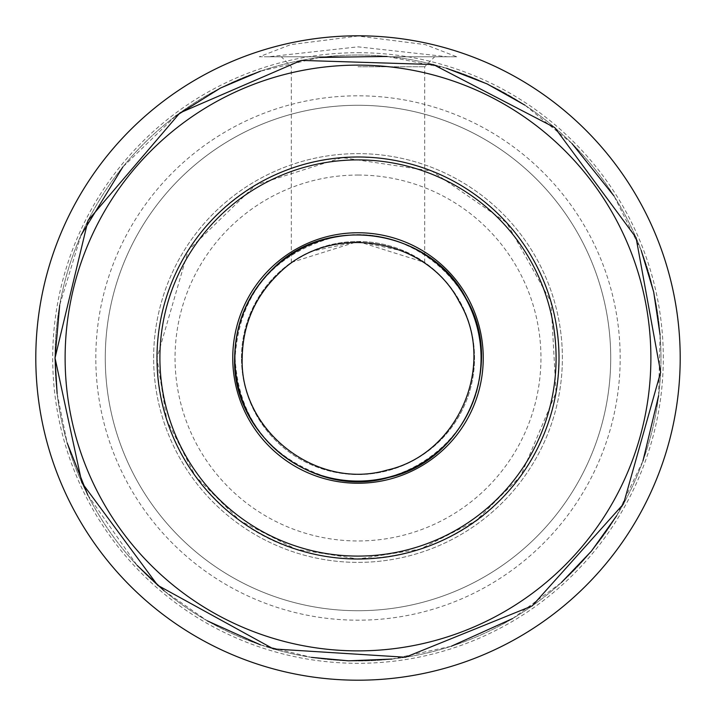 <?xml version="1.0" encoding="UTF-8"?>
<svg xmlns="http://www.w3.org/2000/svg" width="716" height="716" viewBox="0 0 716 716"><rect width="100%" height="100%" fill="white"/><g stroke="black" fill="none" stroke-linecap="round" stroke-linejoin="round"><path stroke-width="0.54" stroke-dasharray="3.58 2.69" d="M156.992 358A201.008 201.008 0 0 1 458.508 183.923A201.008 201.008 0 0 1 458.508 532.077A201.008 201.008 0 0 1 156.992 358C158.442 422.941 184.379 475.88 234.803 516.827C312.883 580.22 437.324 570.428 504.529 495.597C544.813 451.107 562.669 398.928 558.122 339.08C553.11 291.278 533.778 250.197 500.135 215.865C465.803 182.222 424.722 162.89 376.92 157.878C312.131 153.215 256.981 174.06 211.471 220.403C175.841 259.353 157.681 305.213 156.992 358L166.828 420.122L195.379 476.149L239.842 520.613L295.887 549.172L358.009 559.008L420.113 549.172L476.149 520.622L520.622 476.149L556.019 392.556L551.034 301.919L506.677 222.721L431.999 171.106L342.23 157.609L255.675 184.979L188.281 250.296L156.992 358M358 175.053A182.947 182.947 0 0 1 516.442 449.478A182.947 182.947 0 0 1 199.558 449.478A182.947 182.947 0 0 1 358 175.053M358 159.901A198.099 198.099 0 0 1 529.554 457.05A198.099 198.099 0 0 1 186.446 457.05A198.099 198.099 0 0 1 358 159.901M241.471 358A116.529 116.529 0 0 1 416.265 257.08A116.529 116.529 0 0 1 416.265 458.92A116.529 116.529 0 0 1 241.471 358A116.529 116.529 0 0 1 416.265 257.08A116.529 116.529 0 0 1 416.265 458.92A116.529 116.529 0 0 1 241.471 358M358 241.471L424.686 262.441L405.184 251.45L358 241.471L291.314 262.441L310.771 251.468L358 241.471M358 36.042L290.696 44.625L259.273 56.779L268.482 56.779L358 46.844L447.518 56.779L456.727 56.779L425.286 44.616L358 36.042M358 52.698A305.302 305.302 0 0 1 622.401 510.651A305.302 305.302 0 0 1 93.599 510.651A305.302 305.302 0 0 1 358 52.698M95.81 358A262.19 262.19 0 0 1 489.091 130.939A262.19 262.19 0 0 1 489.091 585.062A262.19 262.19 0 0 1 95.81 358M456.727 56.779L259.273 56.779M268.482 56.779L447.518 56.779M358 56.779L434.675 56.779L358 56.779M358 66.767L424.686 66.767L358 66.767M105.27 358A252.73 252.73 0 0 1 484.365 139.137A252.73 252.73 0 0 1 484.365 576.863A252.73 252.73 0 0 1 105.27 358A252.73 252.73 0 0 1 484.365 139.137A252.73 252.73 0 0 1 484.365 576.863A252.73 252.73 0 0 1 105.27 358M55.025 358A302.975 302.975 0 0 1 509.488 95.622A302.975 302.975 0 0 1 509.488 620.378A302.975 302.975 0 0 1 55.025 358A302.975 302.975 0 0 1 509.488 95.622A302.975 302.975 0 0 1 509.488 620.378A302.975 302.975 0 0 1 55.025 358A302.975 302.975 0 0 1 509.488 95.622A302.975 302.975 0 0 1 509.488 620.378A302.975 302.975 0 0 1 55.025 358M153.627 358A204.373 204.373 0 0 1 460.191 181.005A204.373 204.373 0 0 1 460.191 534.995A204.373 204.373 0 0 1 153.627 358A204.373 204.373 0 0 1 460.191 181.005A204.373 204.373 0 0 1 460.191 534.995A204.373 204.373 0 0 1 153.627 358A204.373 204.373 0 0 1 460.191 181.005A204.373 204.373 0 0 1 460.191 534.995A204.373 204.373 0 0 1 153.627 358A204.373 204.373 0 0 1 460.191 181.005A204.373 204.373 0 0 1 460.191 534.995A204.373 204.373 0 0 1 153.627 358M65.12 358A292.88 292.88 0 0 1 504.44 104.357A292.88 292.88 0 0 1 504.44 611.643A292.88 292.88 0 0 1 65.12 358A292.88 292.88 0 0 1 504.44 104.357A292.88 292.88 0 0 1 504.44 611.643A292.88 292.88 0 0 1 65.12 358A292.88 292.88 0 0 1 504.44 104.357A292.88 292.88 0 0 1 504.44 611.643A292.88 292.88 0 0 1 65.12 358A292.88 292.88 0 0 1 504.44 104.357A292.88 292.88 0 0 1 504.44 611.643A292.88 292.88 0 0 1 65.12 358A292.88 292.88 0 0 1 504.44 104.357A292.88 292.88 0 0 1 504.44 611.643A292.88 292.88 0 0 1 65.12 358M424.686 262.441L424.686 66.767L434.675 56.779M291.314 262.441L291.314 66.767L281.325 56.779M235.09 358C238.509 416.954 268.044 456.298 323.713 476.033C397.192 500.26 481.188 439.23 480.848 361.857C486.039 284.664 406.044 218.487 331.186 238.043C271.221 255.657 239.189 295.645 235.09 358M57.128 393.594L67.188 442.989M87.835 495.123L137.141 565.398M164.224 590.897L207.327 620.853M260.472 644.847L311.442 657.378M391.894 659.069L451.304 646.244M512.513 618.615L561.416 582.529M616.673 515.744L642.95 460.943M658.622 395.644L660.089 334.882M641.178 250.296L613.988 195.942M571.995 143.531L524.891 105.136M446.462 68.226L386.846 56.403M319.694 57.459L260.481 71.153M175.456 116.189L122.83 166.98M81.033 235.188L59.679 305.132"/><path stroke-width="1.07" d="M358 559.008A201.008 201.008 0 0 0 559.008 358A201.008 201.008 0 0 0 358 156.992A201.008 201.008 0 0 0 156.992 358A201.008 201.008 0 0 0 358 559.008M358 35.8A322.2 322.2 0 0 1 637.034 519.1A322.2 322.2 0 0 1 78.966 519.1A322.2 322.2 0 0 1 358 35.8M358 159.901A198.099 198.099 0 0 1 529.554 457.05A198.099 198.099 0 0 1 186.446 457.05A198.099 198.099 0 0 1 358 159.901M232.754 358A125.246 125.246 0 0 1 420.623 249.535A125.246 125.246 0 0 1 420.623 466.465A125.246 125.246 0 0 1 232.754 358M234.911 358A123.089 123.089 0 0 1 419.54 251.405A123.089 123.089 0 0 1 419.54 464.595A123.089 123.089 0 0 1 234.911 358M65.12 358A292.88 292.88 0 0 1 504.44 104.357A292.88 292.88 0 0 1 504.44 611.643A292.88 292.88 0 0 1 65.12 358M242.196 358C239.6 430.853 316.884 490.8 386.801 470.161C458.007 454.562 496.85 364.793 459.475 302.215C426.664 237.121 330.049 221.817 278.73 273.584C254.923 296.692 242.742 324.831 242.196 358M234.624 358C231.85 435.614 314.199 499.482 388.681 477.5C464.55 460.88 505.935 365.241 466.116 298.563C431.148 229.218 328.223 212.912 273.548 268.061C248.184 292.683 235.206 322.656 234.624 358M59.679 305.132L55.025 358L81.866 482.673L157.636 585.267L273.476 648.947L405.399 657.243L532.212 605.879L623.493 503.957L660.635 372.275L636.059 237.676L554.766 127.618L433.35 64.547L301.23 60.395L179.913 112.886L88.05 220.456L55.025 358L57.128 393.594M67.188 442.989L87.835 495.123M137.141 565.398L164.224 590.897M207.327 620.853L260.472 644.847M311.442 657.378L348.486 660.823L391.894 659.069M451.304 646.244L512.513 618.615M561.416 582.529L591.443 551.123L616.673 515.744M642.95 460.943L658.622 395.644M660.089 334.882L653.672 291.904L641.178 250.296M613.988 195.942L571.995 143.531M524.891 105.136L486.996 83.862L446.462 68.226M386.846 56.403L319.694 57.459M260.481 71.153L220.456 88.05L175.456 116.189M122.83 166.98L81.033 235.188"/></g></svg>
